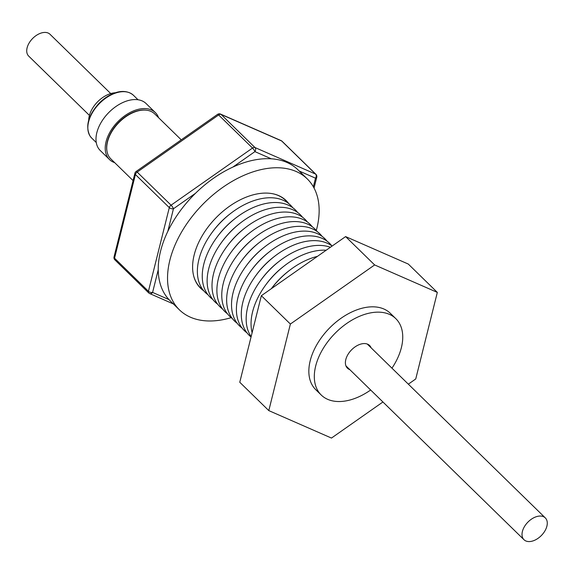 <?xml version="1.0" encoding="UTF-8"?>
<svg xmlns="http://www.w3.org/2000/svg" width="574" height="574" viewBox="0 0 574 574"><rect width="100%" height="100%" fill="white"/><g stroke="black" fill="none" stroke-linecap="round" stroke-linejoin="round"><path stroke-width="0.86" d="M89.422 115.388L28.7 56.101A15.254 9.493 -45.7 0 1 29.654 42.167A15.254 9.493 -45.7 0 1 44.141 32.453A15.254 9.493 -45.7 0 1 50.01 34.275L110.732 93.569M197.671 284.797A61.002 37.977 134.3 0 0 198.138 285.149M193.696 276.037A61.002 37.977 134.3 0 0 203.017 289.913M292.79 207.738A61.002 37.977 134.3 0 0 230.784 213.341A61.002 37.977 134.3 0 0 212.021 232.556A61.002 37.977 134.3 0 0 198.927 259.369A61.002 37.977 134.3 0 0 207.903 294.677M297.669 212.502A61.002 37.977 134.3 0 0 235.663 218.106A61.002 37.977 134.3 0 0 216.9 237.32A61.002 37.977 134.3 0 0 203.806 264.14A61.002 37.977 134.3 0 0 212.782 299.441M302.548 217.266A61.002 37.977 134.3 0 0 240.542 222.87A61.002 37.977 134.3 0 0 221.779 242.084A61.002 37.977 134.3 0 0 208.685 268.905A61.002 37.977 134.3 0 0 217.661 304.206M307.427 222.03A61.002 37.977 134.3 0 0 245.421 227.634A61.002 37.977 134.3 0 0 226.658 246.849A61.002 37.977 134.3 0 0 213.564 273.669A61.002 37.977 134.3 0 0 222.54 308.97M312.306 226.802A61.002 37.977 134.3 0 0 250.3 232.398A61.002 37.977 134.3 0 0 231.537 251.613A61.002 37.977 134.3 0 0 218.443 278.433A61.002 37.977 134.3 0 0 227.419 313.734M317.192 231.566A61.002 37.977 134.3 0 0 255.179 237.162A61.002 37.977 134.3 0 0 236.423 256.377A61.002 37.977 134.3 0 0 223.322 283.197A61.002 37.977 134.3 0 0 232.298 318.505M322.071 236.33A61.002 37.977 134.3 0 0 260.058 241.927A61.002 37.977 134.3 0 0 241.302 261.141A61.002 37.977 134.3 0 0 228.201 287.961A61.002 37.977 134.3 0 0 237.177 323.27M326.95 241.094A61.002 37.977 134.3 0 0 264.944 246.691A61.002 37.977 134.3 0 0 246.181 265.906A61.002 37.977 134.3 0 0 233.08 292.726A61.002 37.977 134.3 0 0 242.056 328.034M331.829 245.859A61.002 37.977 134.3 0 0 269.823 251.462A61.002 37.977 134.3 0 0 251.06 270.67A61.002 37.977 134.3 0 0 237.959 297.49A61.002 37.977 134.3 0 0 246.935 332.798M332.109 246.067A61.002 37.977 134.3 0 0 274.702 256.226A61.002 37.977 134.3 0 0 255.939 275.441A61.002 37.977 134.3 0 0 242.845 302.254A61.002 37.977 134.3 0 0 251.053 336.981M330.38 247.279A61.002 37.977 134.3 0 0 279.581 260.991A61.002 37.977 134.3 0 0 260.818 280.205A61.002 37.977 134.3 0 0 247.724 307.018A61.002 37.977 134.3 0 0 251.139 336.629M326.168 250.228A61.002 37.977 134.3 0 0 284.46 265.755A61.002 37.977 134.3 0 0 265.697 284.969A61.002 37.977 134.3 0 0 252.603 311.782A61.002 37.977 134.3 0 0 252.115 332.705M395.816 318.649L390.349 313.318A53.375 33.227 134.3 0 0 363.966 307.779A53.375 33.227 134.3 0 0 317.228 343.984A53.375 33.227 134.3 0 0 315.772 389.696L321.239 395.034A53.375 33.227 -45.7 0 1 322.696 349.322A53.375 33.227 -45.7 0 1 369.426 313.11A53.375 33.227 -45.7 0 1 395.816 318.649A53.375 33.227 -45.7 0 1 391.963 368.178M370.653 389.997A53.375 33.227 -45.7 0 1 347.622 400.573A53.375 33.227 -45.7 0 1 321.239 395.034M349.81 369.649A15.864 9.873 -45.7 0 1 347.449 368.192A15.864 9.873 -45.7 0 1 347.88 354.61A15.864 9.873 -45.7 0 1 361.764 343.848A15.864 9.873 -45.7 0 1 369.606 345.491A15.864 9.873 -45.7 0 1 371.12 347.822M203.727 290.796A61.246 38.128 -45.7 0 1 200.548 288.191A61.246 38.128 -45.7 0 1 200.835 238.196A61.246 38.128 -45.7 0 1 251.039 195.447A61.246 38.128 -45.7 0 1 286.125 200.548A61.246 38.128 -45.7 0 1 288.808 203.662M231.193 317.644A91.503 56.962 -45.7 0 1 179.411 309.838L170.119 300.762A91.503 56.962 -45.7 0 1 168.993 299.606A91.503 56.962 -45.7 0 1 158.237 269.78A91.503 56.962 -45.7 0 1 167.809 231.394A91.503 56.962 -45.7 0 1 195.497 193.287A91.503 56.962 -45.7 0 1 232.865 167.084A91.503 56.962 -45.7 0 1 245.55 162.212A91.503 56.962 -45.7 0 1 271.308 158.804A91.503 56.962 -45.7 0 1 297.978 169.825L307.262 178.901A91.503 56.962 -45.7 0 1 316.31 230.475M179.411 309.838A91.503 56.962 -45.7 0 1 179.834 235.139A91.503 56.962 -45.7 0 1 254.842 171.282A91.503 56.962 -45.7 0 1 307.262 178.901M133.075 180.609L110.796 158.855A31.419 19.559 -45.7 0 1 126.388 116.321A31.419 19.559 -45.7 0 1 154.693 113.896L181.255 139.841M106.994 151.321A31.111 19.365 -45.7 0 1 126.108 116.185A31.111 19.365 -45.7 0 1 147.073 110.28M114.678 162.65A32.818 20.427 -45.7 0 1 109.469 159.522L100.249 150.517A32.818 20.427 -45.7 0 1 98.592 148.537A32.818 20.427 -45.7 0 1 110.036 111.313A32.818 20.427 -45.7 0 1 146.105 103.557L155.332 112.561A32.818 20.427 -45.7 0 1 156.989 114.549A32.818 20.427 -45.7 0 1 158.575 117.692M109.469 159.522A32.818 20.427 -45.7 0 1 107.812 157.541A32.818 20.427 -45.7 0 1 119.263 120.318A32.818 20.427 -45.7 0 1 155.332 112.561M115.453 92.751A22.874 14.242 134.3 0 0 112.346 93.153A22.874 14.242 134.3 0 0 88.719 120.131M539.438 516.069A15.254 9.493 -45.7 0 1 545.3 517.899A15.254 9.493 -45.7 0 1 544.346 531.833A15.254 9.493 -45.7 0 1 529.859 541.547A15.254 9.493 -45.7 0 1 523.99 539.725A15.254 9.493 -45.7 0 1 524.952 525.791A15.254 9.493 -45.7 0 1 539.438 516.069M313.354 186.78L315.499 178.17A3.049 2.325 113.7 0 0 315.557 174.073A3.049 1.901 -45.7 0 1 315.922 174.317L282.042 141.233A3.049 1.901 -45.7 0 0 281.676 140.982L221.083 114.441L254.964 147.525L315.557 174.073L281.676 140.982A3.049 2.325 -66.3 0 0 281.131 140.616L220.545 114.075A3.049 3.049 0 0 0 217.568 114.37L136.11 171.497A3.049 3.049 0 0 0 134.904 173.255L114.039 256.93A3.049 1.636 14 0 0 114.549 258.2L148.436 291.283A3.049 1.636 14 0 0 152.591 292.424L168.993 299.606M173.37 303.94L149.663 293.551A3.049 2.325 -66.3 0 1 149.118 293.185A3.049 1.901 -45.7 0 1 148.752 292.941A3.049 1.901 -45.7 0 1 148.436 291.283L169.301 207.609A3.049 1.636 14 0 0 173.456 208.749L167.809 231.394M136.11 171.497A3.049 0.689 55 0 1 137.179 172.092L171.066 205.183A3.049 0.689 55 0 1 173.456 208.749L195.497 193.287M134.904 173.255A3.049 1.636 14 0 0 135.414 174.525L169.301 207.609A3.049 1.901 -45.7 0 1 169.94 206.288A3.049 1.901 -45.7 0 1 171.066 205.183L252.517 148.056A3.049 0.689 55 0 1 254.913 151.622L232.865 167.084M299.197 171.023L315.499 178.17A3.049 1.636 14 0 0 316.755 177.237L314.057 188.05M217.568 114.37A3.049 0.689 55 0 1 218.629 114.965L137.179 172.092A3.049 1.901 -45.7 0 0 136.052 173.205A3.049 1.901 -45.7 0 0 135.414 174.525L114.549 258.2A3.049 1.901 -45.7 0 0 114.872 259.85L148.752 292.941A3.049 3.049 0 0 0 149.663 293.551A3.049 2.325 -66.3 0 0 152.591 292.424L158.237 269.78M382.93 401.979L331.478 438.062L268.797 410.604L239.767 382.255L261.349 295.696L345.613 236.596L408.293 264.054L437.323 292.403L415.741 378.969L408.336 384.164M345.613 236.596L374.643 264.944L437.323 292.403M261.349 295.696L290.379 324.045L374.643 264.944M268.797 410.604L290.379 324.045M317.4 256.377A61.002 37.977 134.3 0 0 289.339 270.519A61.002 37.977 134.3 0 0 271.38 288.657M289.339 270.519L288.399 271.244A55.656 34.648 134.3 0 0 271.358 288.672M284.46 265.755L283.52 266.479A55.656 34.648 134.3 0 0 266.401 284.008L265.697 284.969M279.581 260.991L278.641 261.715A55.656 34.648 134.3 0 0 261.522 279.244L260.818 280.205M274.702 256.226L273.762 256.951A55.656 34.648 134.3 0 0 256.643 274.48L255.939 275.441M269.823 251.462L268.883 252.187A55.656 34.648 134.3 0 0 251.764 269.715L251.06 270.67M264.944 246.691L264.004 247.423A55.656 34.648 134.3 0 0 246.885 264.951L246.181 265.906M260.058 241.927L259.118 242.659A55.656 34.648 134.3 0 0 242.006 260.187L241.302 261.141M255.179 237.162L254.239 237.887A55.656 34.648 134.3 0 0 237.127 255.423L236.423 256.377M250.3 232.398L249.36 233.123A55.656 34.648 134.3 0 0 232.24 250.659L231.537 251.613M245.421 227.634L244.481 228.359A55.656 34.648 134.3 0 0 227.361 245.894L226.658 246.849M240.542 222.87L239.602 223.595A55.656 34.648 134.3 0 0 222.482 241.123L221.779 242.084M235.663 218.106L234.723 218.83A55.656 34.648 134.3 0 0 217.603 236.359L216.9 237.32M230.784 213.341L229.844 214.066A55.656 34.648 134.3 0 0 212.724 231.595L212.021 232.556M287.911 202.974A61.002 37.977 134.3 0 0 273.812 193.983M283.032 198.209A61.002 37.977 134.3 0 0 282.673 197.75M90.197 136.275A29.891 18.605 134.3 0 0 91.704 138.083L90.104 136.16C85.117 126.474 88.095 115.517 99.029 103.298C104.217 98.075 109.856 94.509 115.941 92.601C119.543 91.309 127.55 90.039 133.469 95.313A29.891 18.605 134.3 0 0 100.622 102.373A29.891 18.605 134.3 0 0 90.197 136.275M271.308 158.804L254.913 151.622A3.049 2.325 -66.3 0 0 254.964 147.525A3.049 1.901 -45.7 0 0 252.517 148.056L218.629 114.965A3.049 1.901 -45.7 0 1 221.083 114.441A3.049 2.325 113.7 0 0 220.545 114.075M115.238 260.101A3.049 1.901 -45.7 0 1 114.872 259.85A3.049 3.049 0 0 1 114.039 256.93M96.26 142.531L91.704 138.083M367.238 344.034L545.3 517.899M345.935 365.86L523.99 539.725M138.025 99.761L133.469 95.313M316.755 177.237A3.049 3.049 0 0 0 315.922 174.317M282.042 141.233A3.049 3.049 0 0 0 281.131 140.616"/></g></svg>
